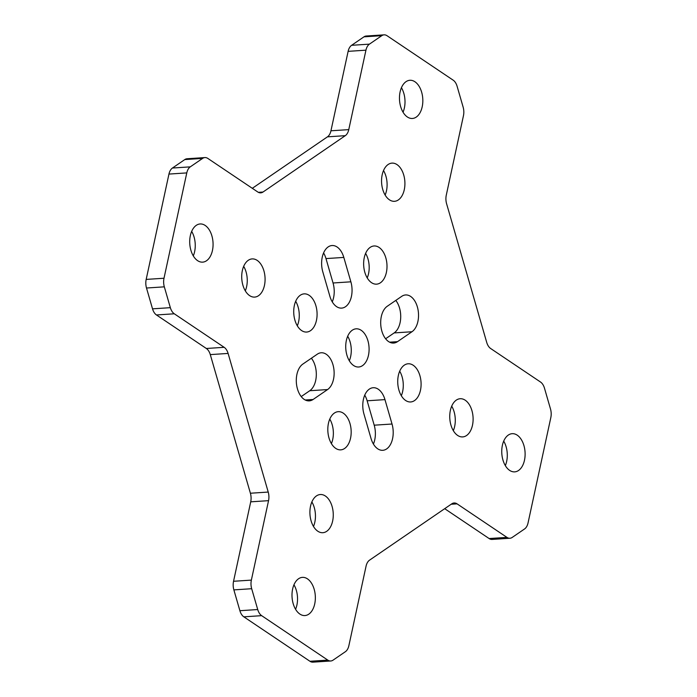 <?xml version="1.0" encoding="UTF-8"?>
<svg xmlns="http://www.w3.org/2000/svg" width="697" height="697" viewBox="0 0 697 697"><rect width="100%" height="100%" fill="white"/><g stroke="black" fill="none" stroke-linecap="round" stroke-linejoin="round"><path stroke-width="1.05" d="M296.922 374.35A19.133 11.649 86.2 0 0 309.224 400.871A19.133 11.649 86.2 0 0 313.092 399.486L327.573 389.562A19.133 11.649 86.2 0 0 333.68 367.824A19.133 11.649 86.2 0 0 321.195 352.769A19.133 11.649 86.2 0 0 317.327 354.163L302.846 364.078A19.133 11.649 86.2 0 0 296.922 374.35M363.407 399.39A19.133 11.649 86.2 0 0 363.956 414.009L371.013 438.413A19.133 11.649 86.2 0 0 382.775 450.306A19.133 11.649 86.2 0 0 392.028 424.02L384.962 399.616A19.133 11.649 86.2 0 0 373.2 387.724A19.133 11.649 86.2 0 0 363.407 399.39M381.32 316.543A19.133 11.649 86.2 0 0 393.622 343.063A19.133 11.649 86.2 0 0 397.49 341.669L411.971 331.746A19.133 11.649 86.2 0 0 418.078 310.008A19.133 11.649 86.2 0 0 405.593 294.953A19.133 11.649 86.2 0 0 401.725 296.347L387.244 306.271A19.133 11.649 86.2 0 0 381.32 316.543M322.249 257.184A19.133 11.649 86.2 0 0 322.798 271.813L329.855 296.208A19.133 11.649 86.2 0 0 341.617 308.109A19.133 11.649 86.2 0 0 350.87 281.815L343.813 257.42A19.133 11.649 86.2 0 0 332.051 245.527A19.133 11.649 86.2 0 0 322.249 257.184M403.04 112.208A19.133 11.649 86.2 0 0 404.373 107.965A19.133 11.649 86.2 0 0 401.428 87.7M422.199 106.798A19.133 11.649 86.2 0 0 409.897 80.277A19.133 11.649 86.2 0 0 400.095 91.943A19.133 11.649 86.2 0 0 412.406 118.464A19.133 11.649 86.2 0 0 422.199 106.798M385.127 195.055A19.133 11.649 86.2 0 0 386.469 190.821A19.133 11.649 86.2 0 0 383.516 170.547M404.286 189.645A19.133 11.649 86.2 0 0 391.984 163.124A19.133 11.649 86.2 0 0 382.183 174.79A19.133 11.649 86.2 0 0 394.493 201.311A19.133 11.649 86.2 0 0 404.286 189.645M367.214 277.911A19.133 11.649 86.2 0 0 368.556 273.668A19.133 11.649 86.2 0 0 365.611 253.394M386.373 272.492A19.133 11.649 86.2 0 0 374.071 245.971A19.133 11.649 86.2 0 0 364.27 257.637A19.133 11.649 86.2 0 0 376.58 284.158A19.133 11.649 86.2 0 0 386.373 272.492M505.325 465.622A19.133 11.649 86.2 0 0 506.658 461.379A19.133 11.649 86.2 0 0 503.713 441.105M524.484 460.203A19.133 11.649 86.2 0 0 512.173 433.682A19.133 11.649 86.2 0 0 502.38 445.348A19.133 11.649 86.2 0 0 514.682 471.869A19.133 11.649 86.2 0 0 524.484 460.203M453.32 430.668A19.133 11.649 86.2 0 0 454.653 426.425A19.133 11.649 86.2 0 0 451.708 406.151M472.479 425.248A19.133 11.649 86.2 0 0 460.168 398.728A19.133 11.649 86.2 0 0 450.375 410.394A19.133 11.649 86.2 0 0 462.677 436.914A19.133 11.649 86.2 0 0 472.479 425.248M401.315 395.713A19.133 11.649 86.2 0 0 402.648 391.47A19.133 11.649 86.2 0 0 399.703 371.196M420.465 390.294A19.133 11.649 86.2 0 0 408.163 363.773A19.133 11.649 86.2 0 0 398.362 375.439A19.133 11.649 86.2 0 0 410.672 401.96A19.133 11.649 86.2 0 0 420.465 390.294M295.572 609.3A19.133 11.649 86.2 0 0 296.905 605.057A19.133 11.649 86.2 0 0 293.96 584.792M314.722 603.89A19.133 11.649 86.2 0 0 302.42 577.369A19.133 11.649 86.2 0 0 292.627 589.035A19.133 11.649 86.2 0 0 304.929 615.556A19.133 11.649 86.2 0 0 314.722 603.89M313.484 526.453A19.133 11.649 86.2 0 0 314.817 522.21A19.133 11.649 86.2 0 0 311.873 501.945M332.635 521.042A19.133 11.649 86.2 0 0 320.332 494.522A19.133 11.649 86.2 0 0 310.531 506.179A19.133 11.649 86.2 0 0 322.842 532.7A19.133 11.649 86.2 0 0 332.635 521.042M331.389 443.606A19.133 11.649 86.2 0 0 332.73 439.363A19.133 11.649 86.2 0 0 329.786 419.089M350.547 438.186A19.133 11.649 86.2 0 0 338.245 411.674A19.133 11.649 86.2 0 0 328.444 423.332A19.133 11.649 86.2 0 0 340.755 449.853A19.133 11.649 86.2 0 0 350.547 438.186M193.287 255.895A19.133 11.649 86.2 0 0 194.62 251.652A19.133 11.649 86.2 0 0 191.675 231.378M212.446 250.476A19.133 11.649 86.2 0 0 200.135 223.964A19.133 11.649 86.2 0 0 190.342 235.621A19.133 11.649 86.2 0 0 202.644 262.142A19.133 11.649 86.2 0 0 212.446 250.476M245.292 290.849A19.133 11.649 86.2 0 0 246.625 286.606A19.133 11.649 86.2 0 0 243.68 266.332M264.451 285.43A19.133 11.649 86.2 0 0 252.148 258.909A19.133 11.649 86.2 0 0 242.347 270.575A19.133 11.649 86.2 0 0 254.649 297.096A19.133 11.649 86.2 0 0 264.451 285.43M349.302 360.758A19.133 11.649 86.2 0 0 350.643 356.515A19.133 11.649 86.2 0 0 347.698 336.242M368.46 355.339A19.133 11.649 86.2 0 0 356.158 328.818A19.133 11.649 86.2 0 0 346.357 340.485A19.133 11.649 86.2 0 0 358.667 367.005A19.133 11.649 86.2 0 0 368.46 355.339M297.297 325.804A19.133 11.649 86.2 0 0 298.638 321.561A19.133 11.649 86.2 0 0 295.685 301.287M316.455 320.385A19.133 11.649 86.2 0 0 304.153 293.864A19.133 11.649 86.2 0 0 294.352 305.53A19.133 11.649 86.2 0 0 306.663 332.051A19.133 11.649 86.2 0 0 316.455 320.385M257.751 191.971L207.88 158.454A11.257 6.848 86.2 0 0 204.901 157.574A11.257 6.848 86.2 0 0 202.627 158.393L190.264 166.862A11.257 6.848 86.2 0 0 186.779 172.908L164.004 278.242A11.257 6.848 86.2 0 0 164.326 286.842L170.347 307.673A11.257 6.848 86.2 0 0 174.294 313.789L224.164 347.315A11.257 6.848 -93.8 0 1 228.102 353.431L268.223 492.065A11.257 6.848 -93.8 0 1 268.545 500.664L251.364 580.113A11.257 6.848 86.2 0 0 251.687 588.712L257.716 609.535A11.257 6.848 86.2 0 0 261.654 615.66L327.782 660.103A11.257 6.848 86.2 0 0 330.753 660.983A11.257 6.848 86.2 0 0 333.035 660.164L345.39 651.695A11.257 6.848 86.2 0 0 348.875 645.649L366.056 566.208A11.257 6.848 -93.8 0 1 369.541 560.161L451.822 503.8A11.257 6.848 -93.8 0 1 454.096 502.981A11.257 6.848 -93.8 0 1 457.075 503.853L506.946 537.378A11.257 6.848 86.2 0 0 509.925 538.25A11.257 6.848 86.2 0 0 512.199 537.431L524.562 528.962A11.257 6.848 86.2 0 0 528.047 522.924L550.822 417.59A11.257 6.848 86.2 0 0 550.499 408.982L544.47 388.159A11.257 6.848 86.2 0 0 540.532 382.034L490.662 348.517A11.257 6.848 -93.8 0 1 486.715 342.393L446.603 203.768A11.257 6.848 -93.8 0 1 446.28 195.169L463.453 115.719A11.257 6.848 86.2 0 0 463.13 107.111L457.11 86.289A11.257 6.848 86.2 0 0 453.163 80.164L387.044 35.721A11.257 6.848 86.2 0 0 384.064 34.85A11.257 6.848 86.2 0 0 381.79 35.669L369.427 44.138A11.257 6.848 86.2 0 0 365.942 50.175L348.77 129.625A11.257 6.848 -93.8 0 1 345.276 135.671L263.004 192.032A11.257 6.848 -93.8 0 1 260.722 192.851A11.257 6.848 -93.8 0 1 257.751 191.971M174.294 313.789L156.468 314.966L206.338 348.483L224.164 347.315M301.209 396.584L309.756 390.729A19.133 11.649 86.2 0 0 311.393 358.232M373.409 444.05A19.133 11.649 86.2 0 0 374.202 425.187L367.145 400.792A19.133 11.649 86.2 0 0 364.74 395.147M385.607 338.768L394.153 332.922A19.133 11.649 86.2 0 0 395.791 300.416M332.26 301.853A19.133 11.649 86.2 0 0 333.044 282.991L325.987 258.587A19.133 11.649 86.2 0 0 323.591 252.95M365.942 50.175L348.125 51.351L330.944 130.792L348.77 129.625M348.125 51.351A11.257 6.848 -93.8 0 1 351.61 45.305L363.965 36.836A11.257 6.848 -93.8 0 1 366.247 36.017L384.064 34.85M509.925 538.25L492.099 539.426A11.257 6.848 -93.8 0 1 489.12 538.546L506.946 537.378M444.695 508.688L489.12 538.546M330.753 660.983L312.936 662.15A11.257 6.848 -93.8 0 1 309.956 661.279L327.782 660.103M261.654 615.66L243.837 616.836L309.956 661.279M243.837 616.836A11.257 6.848 -93.8 0 1 239.89 610.711L233.87 589.889A11.257 6.848 -93.8 0 1 233.547 581.281L251.364 580.113M268.545 500.664L250.72 501.831L233.547 581.281M250.72 501.831A11.257 6.848 86.2 0 0 250.397 493.232L210.285 354.607A11.257 6.848 86.2 0 0 206.338 348.483M156.468 314.966A11.257 6.848 -93.8 0 1 152.53 308.841L146.501 288.018A11.257 6.848 -93.8 0 1 146.178 279.41L164.004 278.242M186.779 172.908L168.953 174.076L146.178 279.41M168.953 174.076A11.257 6.848 -93.8 0 1 172.438 168.038L184.801 159.569A11.257 6.848 -93.8 0 1 187.075 158.75L204.901 157.574M252.305 188.312L327.459 136.839A11.257 6.848 86.2 0 0 330.944 130.792M305.208 400L313.092 399.486M389.606 342.183L397.49 341.669M457.075 503.853L451.177 504.245M345.276 135.671L327.459 136.839M258.36 192.337L263.004 192.032M228.102 353.431L210.285 354.607M250.397 493.232L268.223 492.065M333.044 282.991L350.87 281.815M325.987 258.587L343.813 257.42M394.153 332.922L411.971 331.746M367.145 400.792L384.962 399.616M374.202 425.187L392.028 424.02M309.756 390.729L327.573 389.562M351.61 45.305L369.427 44.138M381.79 35.669L363.965 36.836M239.89 610.711L257.716 609.535M251.687 588.712L233.87 589.889M152.53 308.841L170.347 307.673M164.326 286.842L146.501 288.018M202.627 158.393L184.801 159.569M172.438 168.038L190.264 166.862"/></g></svg>
